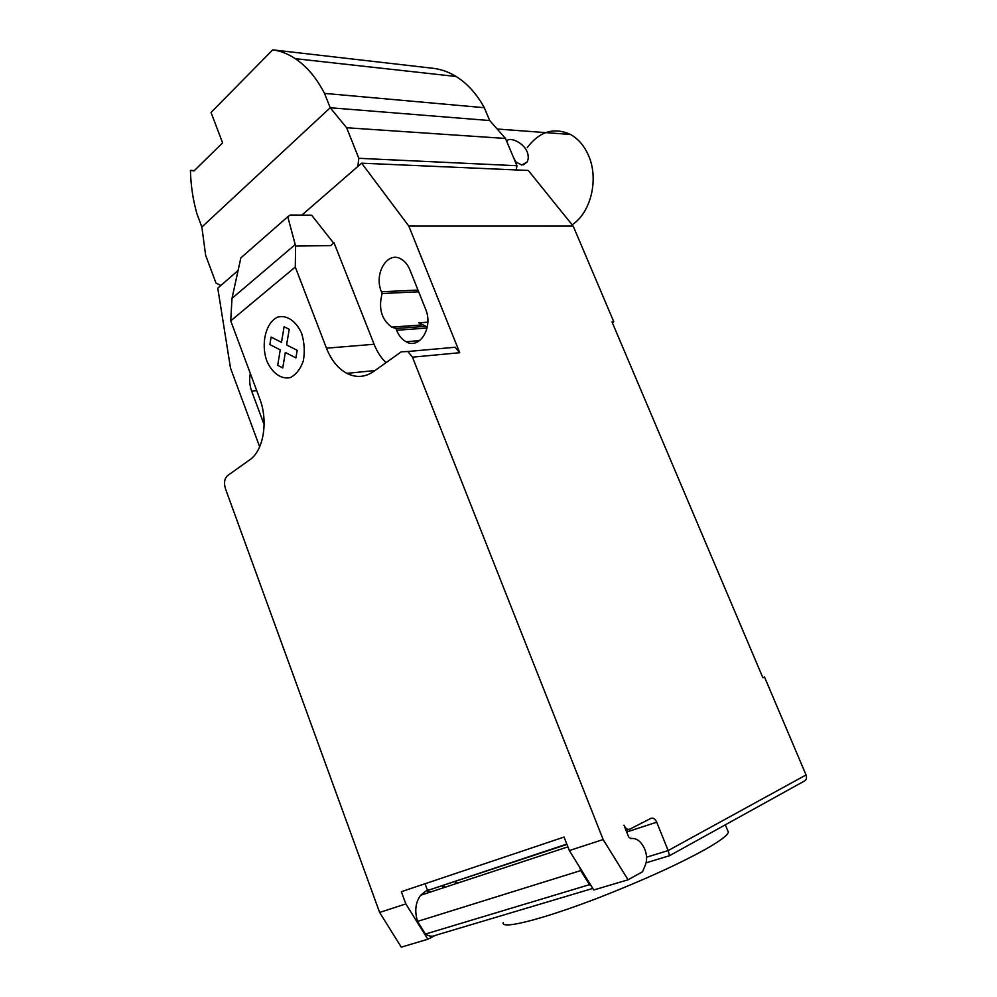 <?xml version="1.0" encoding="UTF-8"?>
<svg xmlns="http://www.w3.org/2000/svg" width="997" height="997" viewBox="0 0 997 997"><rect width="100%" height="100%" fill="white"/><g stroke="black" fill="none" stroke-linecap="round" stroke-linejoin="round"><path stroke-width="1.5" d="M527.263 147.593C539.576 131.367 553.996 126.993 570.483 134.458C578.21 138.77 584.192 145.712 588.417 155.295C599.135 178.862 590.922 212.697 572.116 224.774M506.738 141.437C508.37 136.327 522.989 141.761 527.126 151.718C528.672 155.806 528.634 159.246 527.014 162.05L521.73 165.028L515.2 161.576M516.022 162.337L513.418 157.327M516.309 169.939L516.945 165.726L505.491 138.458L489.701 120.55L484.318 107.713C476.716 93.905 467.331 83.499 456.14 76.507C449.024 72.145 441.659 69.441 434.007 68.407L272.717 49.85L211.028 112.462L222.605 142.87L194.016 170.923L190.439 170.4L194.415 170.537M259.669 446.83L230.506 368.105L217.77 288.158L238.084 270.511L220.86 285.478L216.013 283.111L205.619 255.207L201.868 227.042L196.932 213.807C192.982 199.961 190.813 185.492 190.439 170.4M272.717 49.85C280.469 50.922 287.996 53.85 295.286 58.673C306.764 66.375 316.51 77.953 324.499 93.382L330.206 107.751L346.644 127.741L358.82 158.311L357.823 166.499L301.854 215.115L361.637 163.184L408.82 226.082L459.717 352.726L412.459 357.163L603.148 839.536L569.337 850.566L593.751 889.972L628.048 879.79L603.148 839.536M484.318 107.713L324.499 93.382M489.701 120.55L330.206 107.751L201.868 227.042M505.491 138.458L346.644 127.741M516.945 165.726L358.82 158.311M727.685 830.563L728.346 832.171C727.685 835.262 720.208 840.895 705.901 849.058C682.309 862.243 650.916 876.749 611.697 892.602C550.008 917.402 500.594 930.488 503.186 922.649M669.71 855.6L804.056 781.224C806.411 780.115 807.072 778.021 806.05 774.943L668.152 850.566L656.724 822.201C655.141 818.886 653.234 817.59 651.004 818.313L629.88 829.143C627.562 829.915 625.593 828.594 623.972 825.192L628.658 836.944L630.814 838.589C636.485 837.742 641.146 841.294 644.81 849.27C646.953 855.002 647.165 860.199 645.408 864.848L642.529 871.752L628.048 879.79M232.002 298.365L240.838 257.911L287.784 216.748L295.611 246.072L295.286 267.034L230.718 320.86L232.002 298.365L295.212 244.589M333.484 242.944L311.637 215.19L290.214 215.028L287.784 216.748M330.755 245.611L333.933 242.558L330.755 245.611L295.611 246.072M295.286 267.034L326.468 348.19L374.112 344.264L333.933 242.558M379.633 912.454L401.268 947.15L427.85 939.249L405.829 903.905L379.633 912.454L225.459 488.742C223.739 482.922 224.437 478.56 227.528 475.656L249.724 459.829C263.507 450.719 268.505 421.183 259.694 398.601L230.718 320.86M405.829 903.905L401.342 891.692L564.065 837.069L569.337 850.566M326.468 348.19C331.191 360.129 337.995 368.529 346.881 373.364C356.103 377.95 364.989 377.352 373.551 371.557L401.243 351.816L407.86 351.492L412.459 357.163M566.932 844.434L425.881 891.056L566.807 844.098M425.046 883.741L427.476 890.284M428.635 891.592L431.489 891.704M455.492 882.744L458.358 882.868M425.881 891.056L420.647 895.269C415.462 902.385 414.428 911.096 417.544 921.402L425.42 934.064L589.464 884.675L580.728 870.58L417.544 921.402M580.728 870.58L579.656 867.24M427.551 890.495L428.374 892.726M425.42 934.064C429.046 936.47 432.573 936.844 436.025 935.174L592.791 888.427M591.134 885.772L589.464 884.675M434.567 935.772L427.85 939.249M646.567 857.208L668.152 850.566L669.535 855.7L646.081 862.829M443.092 885.361L444.301 886.433M441.808 885.785L443.017 886.856M374.112 344.264C377.053 351.704 381.028 357.823 386.038 362.659M448.152 347.891L455.18 347.255L459.717 352.726M382.138 293.517C378.262 308.335 381.465 319.526 391.734 327.103L395.934 328.499L396.644 330.281C398.825 335.665 401.978 339.491 406.091 341.734C419.675 349.972 433.583 327.278 425.594 309.132L409.941 269.938C407.91 264.99 405.044 261.413 401.355 259.208C387.534 250.297 373.526 273.776 381.44 291.76L382.138 293.517L418.665 291.785M250.334 373.489C249.125 379.383 249.562 385.253 251.643 391.098L264.143 424.685M806.05 774.943L764.512 677.025L762.879 677.736L611.996 321.881L613.778 321.744L573.2 226.107L528.285 170.462L361.637 163.184M395.934 328.499L426.031 326.318L418.715 322.829L427.838 322.193M408.82 226.082L573.2 226.107M426.953 328.611L426.031 326.318M762.855 677.673L764.512 677.025M613.778 321.744L612.32 322.667M297.193 350.308L295.91 357.898L285.329 352.477L282.749 367.955L277.689 365.326L280.244 349.872L269.875 344.563L271.097 337.086L281.503 342.357L284.095 326.754L289.205 329.284L286.6 344.925L297.193 350.308M301.692 333.521C296.209 321.009 286.65 314.603 277.59 317.146C265.813 322.492 260.728 343.442 266.747 360.777C272.007 373.028 281.279 379.695 290.401 377.564C296.159 374.548 300.483 368.952 303.35 360.789C304.957 351.692 304.397 342.607 301.692 333.521M626.041 830.401L629.107 829.392M626.677 831.997L656.724 822.201M428.112 889.985L427.439 890.196M251.643 391.098L256.703 390.562M396.644 330.281L426.716 328.063M381.44 291.76L417.992 290.077M527.014 162.05L523.375 164.866M570.483 134.458L497.154 129.012M456.14 76.507L295.286 58.673M725.317 824.806L728.346 832.171M420.647 895.269L567.879 846.864M455.18 347.255L407.86 351.492M374.984 370.535L346.881 373.364M391.734 327.103L421.831 324.96M406.091 341.734L419.662 340.613"/></g></svg>

